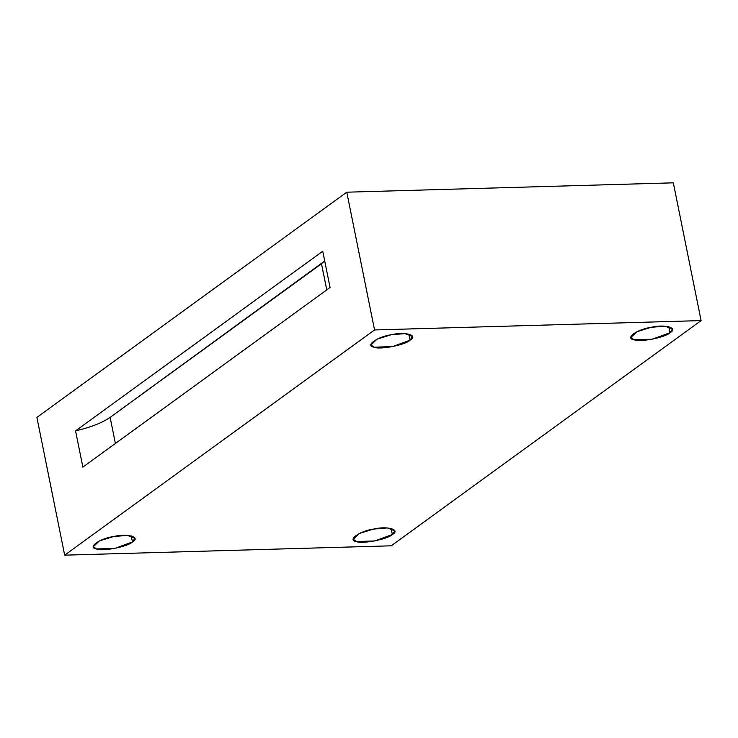 <?xml version="1.0" encoding="UTF-8"?>
<svg xmlns="http://www.w3.org/2000/svg" width="738" height="738" viewBox="0 0 738 738"><rect width="100%" height="100%" fill="white"/><g stroke="black" fill="none" stroke-linecap="round" stroke-linejoin="round"><path stroke-width="1.11" d="M321.491 263.77L110.128 417.376L115.396 443.483L110.128 417.376C102.407 422.745 90.885 427.247 75.553 430.872L82.868 467.126L330.052 287.479L322.746 251.224L75.553 430.872C90.885 427.247 102.407 422.745 110.128 417.376L324.711 260.994L321.491 263.77L326.759 289.877L321.491 263.77M668.757 326.648L669.984 332.746L672.429 329.074L665.003 326.15L651.027 327.331L636.959 331.703L630.889 337.46L633.96 339.729L652.291 339.203L669.984 332.746L668.757 326.648M408.852 334.093L410.079 340.19L412.533 336.528L405.097 333.594L391.122 334.775L377.063 339.148L370.983 344.904L374.065 347.174L392.385 346.648L410.079 340.19L408.852 334.093M131.216 535.871L132.443 541.96L134.888 538.297L127.462 535.373L113.486 536.554L99.418 540.926L93.348 546.673L96.42 548.952L114.75 548.426L132.443 541.96L131.216 535.871M391.122 528.426L392.348 534.515L394.793 530.853L387.367 527.928L373.391 529.109L359.323 533.473L353.244 539.229L356.325 541.507L374.655 540.982L392.348 534.515L391.122 528.426M673.324 182.839L701.1 320.596L391.223 545.806L64.676 555.16L36.9 417.404L346.777 192.194L673.324 182.839L346.777 192.194L374.553 329.951L64.676 555.16L391.223 545.806L701.1 320.596L374.553 329.951L701.1 320.596L673.324 182.839M392.348 534.515C387.976 539.229 361.509 544.367 356.325 541.507C346.897 540.198 359.434 531.083 373.391 529.109C387.192 525.696 401.121 529.681 392.348 534.515M132.443 541.96C128.071 546.683 101.604 551.812 96.42 548.952C86.992 547.642 99.529 538.528 113.486 536.554C127.287 533.15 141.216 537.126 132.443 541.96M410.079 340.19C405.706 344.904 379.24 350.033 374.065 347.174C364.627 345.864 377.173 336.759 391.122 334.775C404.931 331.371 418.861 335.347 410.079 340.19M669.984 332.746C665.611 337.46 639.145 342.589 633.96 339.729C624.533 338.419 637.069 329.305 651.027 327.331C664.827 323.927 678.757 327.903 669.984 332.746M374.553 329.951L346.777 192.194L36.9 417.404L64.676 555.16L374.553 329.951M322.746 251.224L330.052 287.479L82.868 467.126L75.553 430.872L322.746 251.224"/></g></svg>
